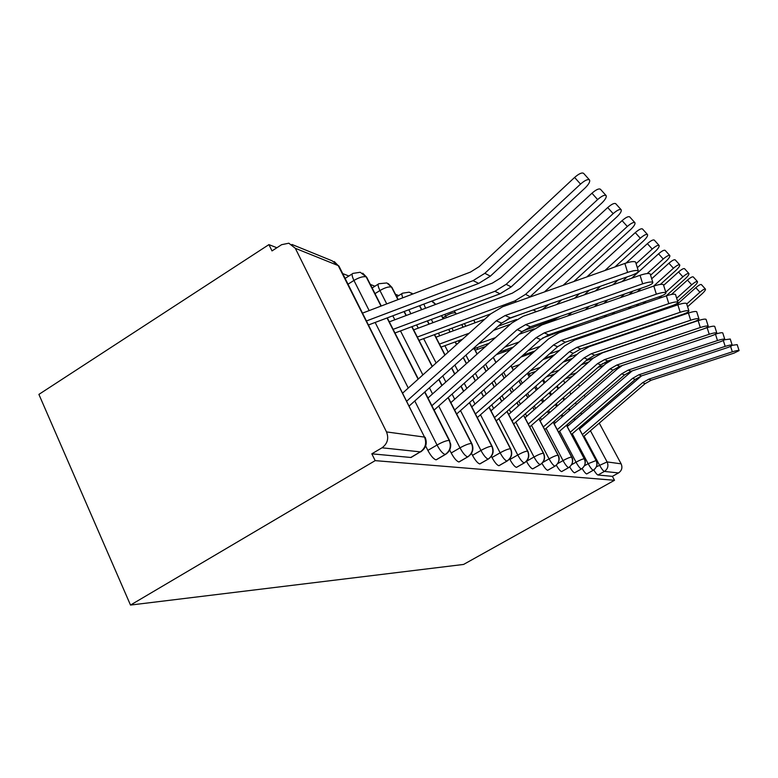<?xml version="1.0" encoding="UTF-8"?>
<svg xmlns="http://www.w3.org/2000/svg" width="778" height="778" viewBox="0 0 778 778"><rect width="100%" height="100%" fill="white"/><g stroke="black" fill="none" stroke-linecap="round" stroke-linejoin="round"><path stroke-width="1.17" d="M276.89 247.744L268.916 244.623L38.9 394.397L130.5 605.06L463.581 564.439L614.494 480.289L375.181 460.634L130.5 605.06M398.744 295.582L395.467 294.298M374.918 286.236L370.318 284.427M348.884 276.015L342.728 273.593M295.329 248.308L386.51 431.916L424.525 437.09L338.226 265.599L295.329 248.308L288.832 243.203L281.597 244.691L272.018 250.905L268.916 244.623M411.844 457.017L410.774 457.474L371.826 453.817L375.181 460.634M410.774 457.474L420.324 451.872L382.008 447.797L371.826 453.817M382.008 447.797C387.502 443.742 389 438.442 386.51 431.916M590.434 430.74L607.112 461.928L621.136 463.834L599.264 423.125M595.199 415.549L594.616 414.47M590.366 406.554L589.627 405.182M585.182 396.906L584.259 395.195M579.6 386.52L578.472 384.42M621.136 463.834C622.701 467.588 621.836 470.622 618.529 472.936L612.393 476.36L614.494 480.289M612.393 476.36L598 475.018C597.037 474.716 595.627 473.034 593.779 469.961M586.923 473.831L586.68 473.958C585.62 473.617 584.113 471.808 582.148 468.521M574.845 472.684L574.572 472.82C573.396 472.441 571.772 470.486 569.7 466.956M561.91 471.458L561.599 471.604C560.286 471.176 558.536 469.046 556.338 465.244M548.013 470.126L547.663 470.301C546.195 469.795 544.289 467.481 541.965 463.357M533.047 468.696L532.648 468.891C530.995 468.317 528.933 465.789 526.473 461.315L534.019 457.007L515.824 422.114M516.884 467.15L516.427 467.374C514.657 466.771 512.488 464.135 509.93 459.487L517.759 454.994L498.873 418.593M509.648 458.932L509.93 459.487M499.369 465.477L498.854 465.721C496.938 465.088 494.652 462.346 491.997 457.503L500.128 452.815L480.493 414.762M491.395 456.316L491.997 457.503M480.337 463.649L479.744 463.931C477.673 463.26 475.251 460.401 472.499 455.344L480.94 450.443L460.508 410.58M471.487 453.36L472.499 455.344M459.584 461.646L458.894 461.976C456.637 461.266 454.07 458.271 451.201 452.981L459.993 447.856L438.695 406.009M449.674 449.966L451.201 452.981M436.847 459.448L436.05 459.837C433.589 459.088 430.856 455.937 427.851 450.394L437.032 445.026L414.791 400.971M425.654 446.008L427.851 450.394M424.662 392.112L449.188 440.445C451.454 446.232 450.122 450.919 445.191 454.508L436.05 459.837M369.161 310.587L353.941 280.44C351.851 276.034 351.549 273.681 353.037 273.379L360.263 272.261L366.166 276.861L380.996 306.085M387.036 317.978L418.107 379.187M448.06 397.665L471.487 443.479C473.666 449.003 472.382 453.477 467.656 456.9L458.894 461.976M386.744 303.906L379.946 290.534C377.904 286.294 377.563 284.028 378.915 283.727L386.87 282.949L391.499 287.063L397.928 299.647M404.025 311.57L406.067 315.557M411.766 326.711L432.15 366.555M438.763 379.489L441.875 385.577M469.406 402.703L491.822 446.241C493.923 451.532 492.707 455.811 488.166 459.078L479.744 463.931M419.478 305.744L421.54 309.741M427.297 320.925L428.97 324.163M434.377 334.676L444.89 355.089M451.551 368.023L454.683 374.111M460.916 386.209L463.562 391.344M402.8 297.799C401.633 294.862 401.565 293.325 402.596 293.189L409.189 292.168L412.807 293.996M488.963 407.293L510.465 448.78C512.488 453.846 511.321 457.95 506.955 461.072L498.854 465.721M441.476 315.635L443.159 318.883M448.614 329.415L449.976 332.031M455.111 341.96L456.501 344.644M463.202 357.579L466.362 363.666M472.635 375.764L475.29 380.899M481.183 392.258L483.42 396.595M431.615 301.164L435.641 304.441M506.955 411.494L527.601 451.104C529.555 455.976 528.437 459.905 524.226 462.91L516.427 467.374M454.119 310.918L456.171 314.049M461.675 324.601L463.036 327.217M474.21 348.651L477.05 354.107M483.362 366.205L486.036 371.349M491.959 382.708L494.215 387.036M499.787 397.743L501.684 401.38M523.555 415.345L543.414 453.263C545.31 457.941 544.23 461.724 540.175 464.602L532.648 468.891M473.685 320.157L475.066 322.782M486.318 344.265L486.872 345.325M493.213 357.423L495.907 362.567M501.859 373.926L504.125 378.264M509.736 388.961L511.642 392.608M516.942 402.722L518.537 405.766M538.921 418.904L558.05 455.247C559.878 459.759 558.837 463.396 554.928 466.178L547.663 470.301M503.065 350.79L503.716 352.026M510.981 365.835L513.266 370.172M518.897 380.88L520.813 384.517M526.142 394.631L527.747 397.684M532.794 407.264L534.126 409.802M553.177 422.201L571.635 457.094C573.415 461.442 572.404 464.952 568.621 467.627L561.599 471.604M527.377 373.391L529.303 377.038M534.651 387.152L536.266 390.206M541.332 399.795L542.674 402.333M547.488 411.436L548.597 413.526M566.462 425.255L584.278 458.816C585.999 463.017 585.037 466.401 581.37 468.988L574.572 472.82M528.281 353.348L528.758 354.243M542.548 380.218L544.172 383.272M549.258 392.861L550.61 395.399M555.443 404.502L556.552 406.602M561.162 415.267L562.066 416.979M578.842 428.094L596.074 460.42C597.747 464.476 596.814 467.753 593.264 470.252L586.68 473.958M550.727 375.327L551.524 376.815M556.63 386.403L557.982 388.942M562.834 398.054L563.953 400.155M568.572 408.82L569.486 410.531M573.901 418.807L574.631 420.178M409.306 405.873L501.674 323.103L510.446 317.891L631.512 275.354C636.239 273.593 638.524 272.144 638.359 270.997C636.997 270.044 633.418 270.511 627.603 272.388L624.87 263.441C630.666 261.554 634.255 261.107 635.616 262.098L635.684 262.303M406.875 401.04L496.257 320.818L505.126 315.537L627.603 272.388M624.87 263.441L502.598 306.775L490.646 313.923L402.81 392.958M362.606 313.087L470.505 272.057L479.19 266.611L574.602 177.442C578.949 173.659 581.954 172.308 583.617 173.368L589.53 179.971C587.896 178.93 584.891 180.302 580.534 184.085L484.84 273.302L473.082 280.644L366.545 320.925M368.568 324.932L478.742 283.406L490.364 276.161L584.968 188.101C588.742 184.367 590.269 181.663 589.53 179.971M434.114 410.094L522.067 331.71L530.46 326.76L646.217 286.499C650.739 284.836 652.946 283.474 652.83 282.433C651.585 281.578 648.2 282.035 642.677 283.814L640.051 275.286C645.565 273.506 648.949 273.068 650.204 273.953L650.252 274.119M431.887 405.717L517.146 329.639L525.636 324.621L642.677 283.814M640.051 275.286L523.205 316.267L511.768 323.055L427.978 398.005M456.676 413.984L540.632 339.548L548.685 334.832L659.569 296.622C663.906 295.037 666.036 293.773 665.958 292.81C664.811 292.042 661.611 292.499 656.34 294.181L653.831 286.041C659.083 284.359 662.292 283.912 663.44 284.709L663.488 284.855M454.644 410.006L536.149 337.662L544.279 332.887L656.34 294.181M653.831 286.041L541.945 324.903L530.985 331.36L450.87 402.634M477.303 417.582L557.612 346.716L565.343 342.213L671.735 305.851C675.917 304.354 677.978 303.157 677.93 302.272C676.87 301.572 673.826 302.029 668.798 303.624L666.376 295.834C671.395 294.23 674.448 293.792 675.518 294.522L675.547 294.638M475.436 413.945L553.508 344.985L561.317 340.433L668.798 303.624M666.376 295.834L559.061 332.789L548.529 338.945L471.799 406.884M496.228 420.908L573.192 353.3L580.631 348.991L682.89 314.312C686.916 312.873 688.909 311.745 688.89 310.928C687.898 310.296 685 310.743 680.196 312.27L677.862 304.801C682.666 303.274 685.564 302.837 686.566 303.498L686.595 303.595M494.507 417.582L569.418 351.705L576.926 347.348L680.196 312.27M677.862 304.801L574.748 340.015L564.624 345.909L490.996 410.803M389.321 321.849L492.425 283.095L500.731 277.931L591.951 193.216C596.094 189.628 598.924 188.305 600.441 189.258L606.111 195.57C604.603 194.646 601.773 195.978 597.621 199.567L506.157 284.32L494.905 291.293L393.123 329.347M394.971 332.974L500.05 293.802L511.175 286.907L601.647 203.214C605.265 199.674 606.752 197.126 606.111 195.57M413.653 329.862L512.381 293.141L520.346 288.22L607.706 207.551C611.664 204.137 614.338 202.854 615.738 203.71L621.175 209.759C619.784 208.922 617.11 210.216 613.152 213.639L525.558 294.337L514.764 300.979L417.329 337.039M529.565 297.215L616.818 216.955C620.29 213.59 621.739 211.188 621.175 209.759M490.675 313.894L419.011 340.346M544.464 291.935L622.089 220.641C625.872 217.373 628.41 216.128 629.703 216.897L634.926 222.703C633.642 221.954 631.104 223.208 627.321 226.476L563.107 285.332M573.853 281.519L630.666 229.51C634.012 226.291 635.422 224.025 634.926 222.703M435.923 337.214L484.752 319.213M548.869 304.383L542.042 309.663M522.417 313.68L507.382 319.194M469.241 333.179L439.463 344.1M516.466 319.515L498.231 326.186M462.472 339.266L441.019 347.114M586.797 276.929L635.266 232.622C638.894 229.51 641.305 228.294 642.511 228.985L647.52 234.567C646.333 233.896 643.931 235.112 640.294 238.233L604.914 270.511M614.892 266.971L643.377 241.024C646.586 237.951 647.967 235.792 647.52 234.567M456.365 343.973L457.843 343.438M493.524 330.397L510.465 324.212M556.552 304.577L561.677 299.89M589.491 290.116L584.307 294.843M579.62 293.588L574.456 298.295M560.248 316.403L553.528 319.884L522.923 330.981M495.489 337.613L478.645 343.74M489.245 343.205L472.45 349.293M513.655 424.01L587.546 359.358L594.703 355.225L693.14 322.082C697.02 320.711 698.955 319.651 698.955 318.883C698.031 318.309 695.26 318.747 690.66 320.205L688.413 313.028C693.023 311.579 695.785 311.151 696.718 311.745L696.738 311.832M512.07 420.947L584.064 357.89L591.29 353.718L690.66 320.205M688.413 313.028L589.189 346.667L579.435 352.308L508.666 414.431M626.086 263.022L647.384 243.65C650.865 240.655 653.16 239.478 654.279 240.101L659.112 245.478C658.013 244.866 655.718 246.062 652.227 249.048L636.103 263.693M637.338 267.7L655.066 251.615C658.159 248.668 659.511 246.626 659.112 245.478M475.202 350.226L485.608 346.453M519.169 334.297L534.155 328.861M567.609 315.985L571.879 312.357M595.403 290.943L600.616 286.207M627.253 276.851L621.992 281.626M598.214 303.196L594.353 306.697M618.063 280.08L612.821 284.836M589.131 306.357L585.289 309.848M519.052 341.97L504.776 347.114M513.276 347.105L499.038 352.23M529.76 426.889L600.801 364.95L607.715 360.992L702.592 329.25C706.336 327.937 708.223 326.925 708.233 326.215C707.367 325.69 704.722 326.128 700.297 327.519L698.138 320.624C702.553 319.223 705.199 318.805 706.074 319.35L706.093 319.427M528.281 424.068L597.582 363.598L604.555 359.592L700.297 327.519M698.138 320.624L602.522 352.813L593.118 358.23L524.994 417.796M631.61 278.252L658.567 253.813C661.913 250.954 664.101 249.796 665.151 250.37L669.809 255.544C668.779 254.999 666.59 256.156 663.235 259.025L647.17 273.555M650.593 275.198L665.861 261.398C668.847 258.568 670.169 256.623 669.809 255.544M496.276 354.7L510.504 349.585M542.461 338.09L581.02 323.687M603.864 303.391L607.735 299.88M633 291.098L629.081 294.638M606.733 314.827L603.971 317.317M624.52 294.045L620.62 297.575M598.35 317.716L595.598 320.205M540.321 346.22L528.243 350.547M496.743 361.819L495.839 362.14M534.963 350.956L522.913 355.264M544.678 429.582L613.093 370.143L619.765 366.331L711.335 335.892C714.963 334.628 716.791 333.665 716.82 333.003C716.003 332.517 713.475 332.945 709.215 334.277L707.124 327.635C711.374 326.303 713.912 325.885 714.729 326.39L714.749 326.449M543.307 426.976L610.108 368.879L616.837 365.038L709.215 334.277M707.124 327.635L705.15 328.297M612.772 359.3L605.79 363.705L540.117 420.917M651.692 278.777L668.915 263.227C672.134 260.474 674.234 259.356 675.216 259.871L679.719 264.87C678.747 264.374 676.656 265.502 673.427 268.254L653.608 286.11M660.366 284.408L675.858 270.462C678.747 267.739 680.03 265.872 679.719 264.87M520.89 357.053L532.94 352.755M612.101 314.526L614.863 312.027M637.289 291.789L641.218 288.239M638.884 303.751L636.093 306.269M615.009 325.243L613.181 326.886M631.046 306.454L628.264 308.963M607.248 327.898L605.42 329.541M559.596 350.333L549.404 353.961M519.597 364.561L511.895 367.304M554.617 354.729L544.444 358.337M514.705 368.898L513.042 369.482M558.546 432.101L624.51 374.967L630.968 371.291L719.456 342.048C722.957 340.832 724.736 339.918 724.775 339.296C724.017 338.848 721.585 339.266 717.481 340.55L715.478 334.2M715.76 334.044C719.708 332.838 722.052 332.459 722.762 332.916L722.781 332.965M557.262 429.68L621.739 373.79L628.235 370.085L717.481 340.55M622.449 365.436L617.557 368.791L554.169 423.835M663.644 285.351L678.523 271.969C681.625 269.314 683.638 268.225 684.562 268.692L688.909 273.525C688.005 273.068 685.992 274.167 682.89 276.822L665.764 292.197M666.153 295.912L685.146 278.874C687.937 276.248 689.191 274.469 688.909 273.525M543.073 359.543L553.246 355.935M620.095 324.523L621.933 322.88M643.075 303.858L645.876 301.339M644.816 315.051L642.968 316.714M623.022 334.618L621.972 335.551M661.777 295.786L658.82 298.441M637.552 317.541L635.704 319.204M615.816 337.059L614.766 337.992M577.15 354.321L568.582 357.345M540.311 367.342L530.188 370.911M572.511 358.395L563.953 361.41M535.741 371.369L527.892 374.14M571.46 434.464L635.159 379.46L641.403 375.92L727.012 347.766C730.406 346.609 732.127 345.733 732.186 345.15C731.456 344.742 729.122 345.15 725.174 346.375L723.316 340.501M724.483 339.791L730.25 339.033M570.264 432.208L632.563 378.361L638.855 374.792L725.174 346.375M632.183 370.892L567.259 426.558M671.443 294.463L687.46 280.099C690.456 277.542 692.391 276.482 693.256 276.91L697.477 281.587C696.611 281.169 694.686 282.239 691.681 284.797L676.675 298.237M677.589 301.193L693.791 286.703C696.495 284.184 697.73 282.472 697.477 281.587M563.155 362.11L571.704 359.096M627.836 333.567L628.887 332.624M648.881 314.701L650.739 313.038M672.814 305.472L670.908 307.174M650.739 325.214L649.679 326.157M665.958 307.835L664.081 309.508M643.97 327.509L642.92 328.452M593.186 358.162L586.029 360.681M559.149 370.124L550.639 373.109M588.858 361.955L581.711 364.464M554.87 373.878L546.38 376.853M583.519 436.682L645.098 383.661L651.147 380.238L734.053 353.115L739.09 350.606C738.4 350.226 736.153 350.625 732.331 351.812L730.61 346.366M732.176 345.306L737.194 344.644L739.09 350.606M582.401 434.581L642.677 382.63L648.774 379.187L732.331 351.812M641.539 375.871L579.493 429.116M675.917 305.462L695.804 287.685C698.702 285.215 700.56 284.184 701.377 284.573L705.461 289.105C704.654 288.726 702.797 289.766 699.899 292.236L686.721 304.004M687.587 306.756L701.863 294.026C704.489 291.585 705.685 289.941 705.461 289.105M550.882 375.434L554.578 374.13M581.409 364.726L588.557 362.217M654.648 324.475L655.718 323.531M676.792 316.374L675.722 317.336M670.432 318.533L669.362 319.495M608.415 361.682L602.162 363.871M576.352 372.886L569.243 375.366M603.845 365.397L597.922 367.459M572.345 376.387L565.246 378.867M411.076 457.474L420.324 451.872C425.478 448.099 426.879 443.168 424.525 437.09L338.945 266.076L332.089 260.795L291.925 244.457M550.552 356.168L550.873 356.781M563.505 380.393L564.857 382.932M569.729 392.044L570.858 394.135M575.496 402.81L576.41 404.521M580.835 412.797L581.574 414.178M585.805 422.084L586.379 423.164M618.529 472.936L604.389 471.429L598 475.018M596.473 466.781L607.112 461.928C608.736 465.847 607.832 469.017 604.389 471.429C603.203 470.953 601.569 468.842 599.478 465.088L584.084 436.205M408.265 388.047L375.152 322.452M366.915 277.727L366.166 276.861C363.248 276.2 359.173 277.386 353.941 280.44L348.048 284.164M436.195 459.827L445.327 454.508C449.159 452.106 450.948 448.682 450.695 444.238L449.188 440.445C446.543 440.455 442.488 441.982 437.032 445.026C440.037 450.569 442.76 453.73 445.191 454.508L445.979 454.119M425.323 437.703L425.128 437.314C427.521 443.343 426.013 448.196 420.616 451.872L421.384 451.405M334.258 261.554L339.247 266.679M432.549 393.911L429.446 387.833M422.872 374.899L400.485 330.922M394.825 319.777L392.802 315.8M392.141 287.802L391.499 287.063C388.806 286.469 384.954 287.627 379.946 290.534L374.996 293.637M454.692 399.231L452.067 394.096M445.862 381.998L442.74 375.91M436.118 362.986L423.64 338.634M418.263 328.151L416.6 324.912M410.881 313.748L408.839 309.761M474.979 404.064L472.742 399.736M466.888 388.387L464.233 383.243M457.999 371.145L454.858 365.057M448.186 352.123L444.87 345.704M439.764 335.795L438.413 333.188M432.986 322.666L431.313 319.427M493.622 408.489L491.735 404.842M486.182 394.145L483.935 389.817M478.042 378.458L475.377 373.323M469.095 361.225L465.934 355.128M459.224 342.194L458.466 340.735M453.311 330.806L451.96 328.19M446.484 317.648L445.668 316.062L442.808 317.813M510.825 412.534L509.23 409.491M503.959 399.377L502.053 395.739M496.471 385.032L494.215 380.705M488.283 369.346L485.608 364.201M477.818 349.273L476.972 347.649M465.779 326.206L464.417 323.59M462.735 324.202L461.908 324.708M542.801 462.433L549.074 458.864L531.51 425.371M526.735 416.269L525.403 413.731M520.375 404.152L518.78 401.098M513.48 390.984L511.574 387.347M505.953 376.64L503.687 372.312M557.845 463.532L563.039 460.586L546.068 428.377M541.498 419.712L540.399 417.621M535.604 408.518L534.262 405.98M529.215 396.391L527.61 393.347M522.281 383.223L520.365 379.586M505.505 351.374L504.854 350.139M571.704 464.641L576.031 462.19L559.615 431.177M555.239 422.901L554.335 421.199M549.754 412.525L548.646 410.434M543.822 401.322L542.48 398.783M537.413 389.204L535.799 386.151M530.44 376.037L529.196 373.673M584.541 465.73L588.149 463.688L572.258 433.774M568.057 425.867L567.327 424.496M562.932 416.23L562.027 414.518M557.418 405.844L556.309 403.743M551.466 394.641L550.124 392.102M545.028 382.513L543.414 379.46M529.818 353.873L529.341 352.969M580.038 428.639L579.464 427.55M575.253 419.643L574.514 418.272M570.109 409.996L569.195 408.285M564.575 399.61L563.457 397.519M558.594 388.407L557.243 385.869M459.02 461.976L467.782 456.89C472.703 453.496 474.065 449.081 471.847 443.635L471.487 443.479C469.046 443.499 465.215 444.967 459.993 447.856C462.881 453.156 465.439 456.171 467.656 456.9L468.337 456.569M424.885 391.918L449.762 440.941M479.851 463.931L488.273 459.078C492.98 455.83 494.273 451.6 492.134 446.377L491.822 446.241C489.566 446.28 485.939 447.681 480.94 450.443C483.712 455.509 486.114 458.388 488.166 459.078L488.749 458.796M448.245 397.5L471.974 443.898M498.951 465.721L507.042 461.072C511.564 457.96 512.79 453.905 510.738 448.906L510.465 448.78C508.374 448.818 504.922 450.17 500.128 452.815C502.783 457.668 505.058 460.42 506.955 461.072L507.46 460.829M425.644 308.195L434.62 304.82M425.547 308.234L423.874 304.091M469.572 402.557L492.25 446.601M516.514 467.364L524.314 462.91C528.651 459.924 529.828 456.025 527.844 451.221L527.601 451.104C525.656 451.162 522.378 452.456 517.759 454.994C520.317 459.652 522.476 462.288 524.226 462.91L524.673 462.696M444.851 314.38L445.668 316.062C450.122 313.515 453.428 312.455 455.568 312.882L455.996 313.369M489.109 407.166L510.835 449.091M532.716 468.881L540.243 464.602C544.415 461.733 545.543 457.989 543.628 453.36L543.414 453.263C541.595 453.311 538.464 454.566 534.019 457.007C536.489 461.48 538.541 464.019 540.175 464.602L540.564 464.417M547.722 470.291L554.986 466.168C561.337 461.325 558.682 455.422 558.234 455.344L558.05 455.247C556.348 455.315 553.352 456.511 549.074 458.864C551.456 463.173 553.411 465.614 554.928 466.178L555.268 466.012M561.648 471.604L568.679 467.627C574.796 462.959 572.229 457.26 571.801 457.182L571.635 457.094C570.041 457.163 567.172 458.33 563.039 460.586C565.343 464.748 567.201 467.092 568.621 467.627L568.922 467.481M539.018 418.827L558.303 455.451M574.621 472.82L581.419 468.978C587.332 464.476 584.842 458.971 584.424 458.894L584.278 458.816C582.78 458.884 580.028 460.012 576.031 462.19C578.258 466.207 580.038 468.473 581.37 468.988L581.643 468.852M553.265 422.123L571.859 457.279M586.719 473.948L593.303 470.243C599.021 465.896 596.619 460.566 596.211 460.488L588.149 463.688C590.308 467.568 592.009 469.756 593.264 470.252L593.507 470.136M566.53 425.187L584.472 458.981M578.91 428.036L596.249 460.566M496.257 320.818L501.674 323.103M505.126 315.537L510.446 317.891M580.534 184.085L574.602 177.442M490.364 276.161L484.84 273.302M478.742 283.406L473.082 280.644M517.146 329.639L522.067 331.71M525.636 324.621L530.46 326.76M536.149 337.662L540.632 339.548M544.279 332.887L548.685 334.832M553.508 344.985L557.612 346.716M561.317 340.433L565.343 342.213M569.418 351.705L573.192 353.3M576.926 347.348L580.631 348.991M597.621 199.567L591.951 193.216M511.175 286.907L506.157 284.32M500.05 293.802L494.905 291.293M613.152 213.639L607.706 207.551M530.139 296.71L525.558 294.337M516.524 301.835L514.764 300.979M627.321 226.476L622.089 220.641M547.479 305.666L546.564 305.2M536.528 311.589L533.115 309.926M640.294 238.233L635.266 232.622M553.528 319.884L552.156 319.213M584.064 357.89L587.546 359.358M591.29 353.718L594.703 355.225M652.227 249.048L647.384 243.65M597.582 363.598L600.801 364.95M604.555 359.592L607.715 360.992M663.235 259.025L658.567 253.813M610.108 368.879L613.093 370.143M616.837 365.038L619.765 366.331M673.427 268.254L668.915 263.227M621.739 373.79L624.51 374.967M628.235 370.085L630.968 371.291M682.89 276.822L678.523 271.969M632.563 378.361L635.159 379.46M638.855 374.792L641.403 375.92M691.681 284.797L687.46 280.099M642.677 382.63L645.098 383.661M648.774 379.187L651.147 380.238M699.899 292.236L695.804 287.685M345.14 278.388L352.24 273.885M372.127 287.986L378.225 284.155M362.733 273.195L366.671 277.221L381.269 305.987M387.298 317.871L418.321 378.993M396.751 296.817L402.002 293.559M388.212 283.571L391.927 287.393L398.161 299.559M404.259 311.482L406.291 315.469M412 326.624L432.335 366.389M438.948 379.314L442.06 385.402M419.673 305.666L421.734 309.663M427.492 320.847L429.164 324.095M434.571 334.598L445.055 354.943M451.707 367.877L454.848 373.965M461.072 386.063L463.717 391.198M412.855 293.977L411.543 293.073M441.651 315.576L443.334 318.824M448.789 329.357L450.141 331.973M455.286 341.902L456.647 344.518M463.348 357.452L466.499 363.54M472.771 375.638L475.436 380.782M481.319 392.131L483.566 396.469M435.777 304.383L432.957 301.796M454.158 310.908L456.326 313.991M461.821 324.543L463.192 327.159M474.356 348.602L477.177 354M483.478 366.098L486.162 371.232M492.075 382.601L494.331 386.929M499.914 397.626L501.81 401.273M507.081 411.377L527.844 451.221M473.812 320.118L475.193 322.734M486.445 344.216L486.979 345.228M493.32 357.335L496.014 362.47M501.966 373.839L504.232 378.166M509.843 388.874L511.749 392.511M517.049 402.625L518.644 405.669M523.662 415.257L543.628 453.36M503.181 350.742L503.833 351.977M511.078 365.757L513.363 370.085M518.994 380.792L520.91 384.429M526.239 394.553L527.844 397.597M532.891 407.186L534.223 409.724M527.465 373.323L529.39 376.96M534.739 387.084L536.353 390.128M541.42 399.717L542.762 402.255M547.576 411.358L548.685 413.458M528.379 353.309L528.855 354.214M542.626 380.15L544.24 383.204M549.336 392.793L550.678 395.331M555.521 404.434L556.63 406.534M561.23 415.199L562.144 416.911M550.805 375.297L551.583 376.756M556.698 386.345L558.05 388.883M562.902 397.996L564.021 400.096M568.64 408.761L569.554 410.473M573.96 418.749L574.699 420.12M638.359 270.997L635.616 262.098M652.83 282.433L650.204 273.953M665.958 292.81L663.44 284.709M677.93 302.272L675.518 294.522M688.89 310.928L686.566 303.498M698.955 318.883L696.718 311.745M708.233 326.215L706.074 319.35M716.82 333.003L714.729 326.39M724.775 339.296L722.762 332.916M732.186 345.15L730.231 338.984"/></g></svg>
